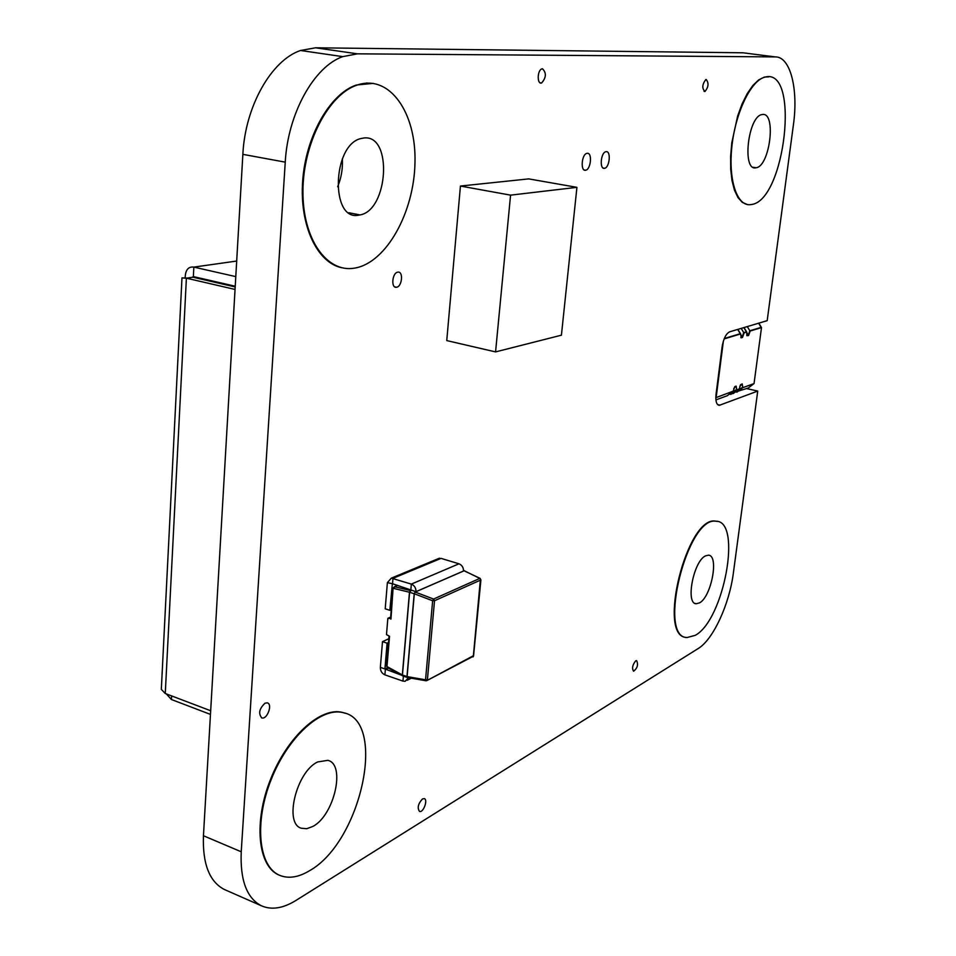 <?xml version="1.0" encoding="UTF-8"?>
<svg xmlns="http://www.w3.org/2000/svg" width="956" height="956" viewBox="0 0 956 956"><rect width="100%" height="100%" fill="white"/><g stroke="black" fill="none" stroke-linecap="round" stroke-linejoin="round"><path stroke-width="1.43" d="M354.497 268.134L355.082 268.039C386.391 262.53 414.115 212.399 414.976 162.687C416.434 112.856 389.618 73.636 356.911 85.144C328.314 94.608 302.849 143.818 302.944 191.618C302.705 239.502 327.083 273.069 354.497 268.134M342.021 267.776C317.428 263.115 299.407 225.795 302.67 181.043C305.717 136.314 329.892 93.903 356.253 85.036L373.366 83.363M358.452 215.208C330.358 221.039 332.21 145.121 360.806 138.56L364.212 137.951C392.844 134.82 388.255 210.392 359.982 214.933L358.452 215.208M695.215 635.358C724.027 620.121 742.382 520.255 715.841 521.223C687.364 516.216 657.274 637.365 686.946 637.556L695.215 635.358M686.48 637.413C656.796 637.222 686.874 516.085 715.363 521.092L717.478 521.45M699.422 602.925L696.243 603.738C685.261 604.001 693.53 561.041 705.504 555.89L708.3 555.197C719.33 554.839 711.431 597.046 699.422 602.925M751.022 204.572L751.153 204.548C785.127 201.465 800.59 66.621 764.884 77.149C750.914 80.376 735.272 112.939 731.83 146.961C728.197 181.031 737.458 207.105 751.022 204.572M747.293 204.512L742.298 202.373L737.948 197.545L734.459 190.184L731.997 180.576L730.695 169.116L730.623 156.33L731.794 142.779L737.662 115.951L742.071 103.953L747.198 93.664L752.802 85.538L758.622 79.946L764.37 77.078L768.839 76.827M755.778 167.802C741.904 171.028 748.01 116.501 761.884 114.589L762.685 114.469C776.523 112.581 769.783 166.32 756.148 167.754L755.778 167.802M309.565 870.701C361.32 841.83 387.383 720.621 343.192 712.674C321.527 706.735 288.126 736.478 271.181 779.534C253.961 822.507 258.479 866.793 279.702 875.338C288.569 878.911 298.511 877.369 309.565 870.701M279.487 875.242L279.116 875.087C257.893 866.542 253.364 822.256 270.572 779.295C287.529 736.24 320.941 706.52 342.606 712.459L345.212 713.272M312.863 826.438L306.792 828.709L301.355 828.243C283.657 823.654 296.468 771.588 317.667 761.944L327.824 760.343C345.941 764.155 334.325 815.36 312.863 826.438M261.43 717.765L261.836 717.92C258.156 713.606 259.219 708.683 265.063 703.162L267.25 702.863C272.914 703.939 267.226 719.772 261.836 717.92M337.647 186.767C341.328 177.888 342.893 168.614 342.344 158.923M757.738 391.076L719.33 405.32C716.486 404.89 715.399 401.197 716.044 394.266L722.115 346.849C723.513 338.687 726.01 333.68 729.619 331.828L767.178 320.666L793.408 124.83C798.499 89.195 790.409 56.464 775.28 56.906L357.496 53.835L342.714 56.631C313.998 66.657 287.84 113.609 285.247 162.15L241.235 851.784C240.052 880.129 246.756 898.126 261.323 905.75C271.48 910.208 283 908.451 295.87 900.492L698.238 648.503C713.2 639.564 729.44 604.108 733.383 572.895L757.738 391.076L746.708 388.59M775.28 56.906L743.027 52.795L315.552 47.8L300.519 50.489C271.361 60.264 245.13 106.451 242.86 154.346L203.449 835.747C202.469 863.806 209.424 881.719 224.325 889.474L225.544 890.012M422.456 798.965L424.237 798.619C428.252 799.515 423.341 812.994 419.553 811.453C417.103 807.963 418.071 803.805 422.456 798.965M635.74 660.799L636.6 660.584C638.441 664.587 637.437 668.136 633.625 671.243C631.749 668.399 632.454 664.922 635.74 660.799M397.792 272.161L397.804 272.161C403.575 270.859 402.201 286.728 396.501 287.242C390.789 288.497 392.127 272.759 397.792 272.161M542.494 68.808C546.557 72.871 546.27 77.603 541.622 82.993C536.902 84.761 537.188 70.027 541.909 68.904L542.494 68.808M587.235 153.307C592.469 152.458 590.904 169.475 585.693 170.216C580.268 171.841 581.535 154.215 586.924 153.354L587.235 153.307M606.164 151.669C611.219 150.845 609.617 167.587 604.598 168.28C599.352 169.857 600.667 152.53 605.865 151.717L606.164 151.669M706.149 79.468C708.97 83.041 708.575 87.044 704.954 91.501C701.835 88.418 702.134 84.415 705.863 79.515L706.149 79.468M737.685 329.438L740.243 333.692L724.301 338.52M722.497 344.542L715.853 396.477M736.718 389.534L736.12 386.116L734.817 386.583L733.168 391.183L715.817 397.708M742.776 387.335L742.203 383.93L740.518 384.778L739.275 388.949L736.67 389.905L736.132 386.116L733.754 388.506M758.622 323.212L761.131 327.358L749.815 330.788L747.281 326.582M746.899 335.735L748.178 335.341L749.815 330.788M743.816 327.609L746.361 331.84L743.744 332.628L741.199 328.386M740.804 337.611L742.107 337.205L743.744 332.628M735.785 391.852L742.346 387.491M729.679 394.087L736.275 389.701M735.642 391.96L748.213 388.028L754.045 383.571L761.502 327.585L750.197 331.015L748.572 335.568L746.863 335.664L746.744 332.067L744.138 332.855L742.501 337.432L741.187 337.838L740.637 333.919L724.146 338.926M723.381 341.077L716.163 397.373M754.045 383.571L742.728 387.694L742.203 383.93L739.86 386.284M761.502 327.585L758.813 323.152M729.536 394.195L733.395 393.478L739.275 388.949M736.861 392.199L742.728 387.694M746.744 332.067L744.019 327.55M715.913 399.895L727.253 395.724L733.168 391.183M730.766 394.434L736.67 389.905M740.637 333.919L737.889 329.378M402.667 675.88L402.333 674.96L386.989 666.559L389.534 636.254L386.487 634.629L387.849 618.305L390.657 617.05M390.753 618.52L387.849 618.305M386.786 665.806L387.264 667.467L402.906 675.976L402.333 674.96L409.479 592.242L410.411 590.545L394.493 586.685L393.083 588.036L390.968 619.106M411.307 590.163L409.598 592.278L393.549 588.37L394.493 586.685L397.66 585.335M463.517 570.517L480.127 578.392L480.713 580.017L434.526 600.738L432.65 600.762L433.582 599.054L415.251 592.075L414.187 593.736L415.131 592.027L463.493 571.019M407.806 677.505L406.981 676.561L414.187 593.736L409.598 592.278L402.452 675.008L406.981 676.561L407.471 677.529M464.903 571.055L479.804 578.404L433.582 599.054L434.526 600.738L427.404 679.752L425.54 679.8L432.65 600.762L414.318 593.772L407.101 676.609L425.54 679.8L426.041 680.78M427.081 680.481L473.34 656.258L480.45 578.966M437.191 559.117L441.039 558.376L458.976 563.801C461.999 565.068 463.517 567.494 463.493 571.067L416.015 591.692L392.378 583.698L389.833 610.322L391.267 609.677M416.015 591.692C416.015 587.976 414.462 585.454 411.343 584.104L391.327 578.141L387.383 582.646L385.208 608.817L389.833 610.322M401.138 675.067L384.921 668.937L387.084 643.185L382.496 641.643L388.841 638.716M388.518 642.516L387.084 643.185M408.475 677.72L405.129 681.317L402.954 681.102L384.898 674.852C381.886 673.454 380.369 670.957 380.357 667.372L382.496 641.643M495.567 351.904L446.751 340.587L460.434 186.05L528.716 178.892L576.922 187.34L561.423 335.186L495.567 351.904L510.564 195.144L460.434 186.05M510.564 195.144L576.922 187.34M186.659 278.148L185.153 277.802C185.404 269.974 188.296 266.401 193.841 267.106L193.363 276.595L235.236 286.238M193.841 267.106L236.694 261.036L193.853 267.106L235.785 276.619M235.188 286.943L192.945 277.216L186.396 278.184L235.045 289.441M161.468 686.336L161.325 689.372L165.269 693.506L210.679 710.75M171.626 695.92L171.435 699.529L210.463 714.407M193.351 276.583L192.24 277.312M165.269 693.506L186.396 278.184L181.999 277.861L185.141 278.148M171.435 699.529L166.332 693.913M720.179 405.153L717.55 404.543M357.496 53.835L315.552 47.8M285.247 162.15L242.86 154.346M241.235 851.784L203.449 835.747M748.178 335.341L746.708 332.353M742.107 337.205L740.613 334.182M389.068 636.003L386.535 666.201L387.706 667.467M411.367 590.222L415.956 591.668M473.399 655.72L426.615 680.72M392.773 583.793L387.383 582.646M458.976 563.801L411.343 584.104L410.877 589.505M441.039 558.376L392.976 578.344L392.534 583.722M388.447 668.113L385.34 669.618L384.898 674.852M380.357 667.372L384.921 668.937L387.586 667.647M403.384 676.155L402.954 681.102M367.319 83.076L366.662 82.969M200.593 278.256L198.717 278.543M356.253 85.036L356.911 85.144M718.243 405.069L719.33 405.32M300.519 50.489L342.714 56.631M224.325 889.474L261.323 905.75M694.988 603.379L696.243 603.738M394.732 286.86L396.501 287.242M348.844 212.746L359.982 214.933M540.02 82.766L541.622 82.993M584.164 169.953L585.693 170.216M603.152 168.041L604.598 168.28M704.07 91.382L704.954 91.501M753.089 167.264L756.148 167.754M390.502 618.819L393.083 588.036L397.493 585.287M463.517 570.409L464.413 570.672M402.846 675.964L407.364 677.529M425.91 680.756L407.268 677.493M473.555 655.924L480.916 579.862M473.065 656.915L473.543 656.091M439.425 558.185L391.327 578.141M407.137 680.302L411.283 678.21M181.987 277.861L161.325 689.372"/></g></svg>
